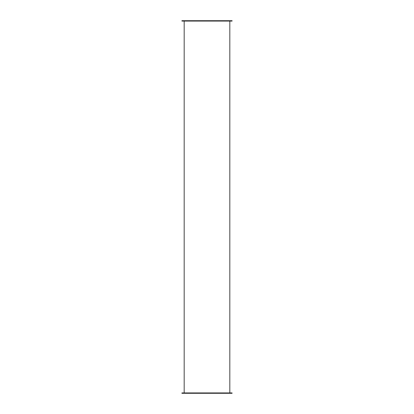 <?xml version="1.0" encoding="UTF-8"?>
<svg xmlns="http://www.w3.org/2000/svg" width="414" height="414" viewBox="0 0 414 414"><rect width="100%" height="100%" fill="white"/><g stroke="black" fill="none" stroke-linecap="round" stroke-linejoin="round"><path stroke-width="0.62" d="M232.078 392.922L181.922 392.922L181.922 393.3L232.078 393.3L232.078 392.922M232.078 21.078L181.922 21.078L181.922 20.7L232.078 20.7L232.078 21.078M229.817 392.922L229.817 21.078M184.183 392.922L184.183 21.078"/></g></svg>
